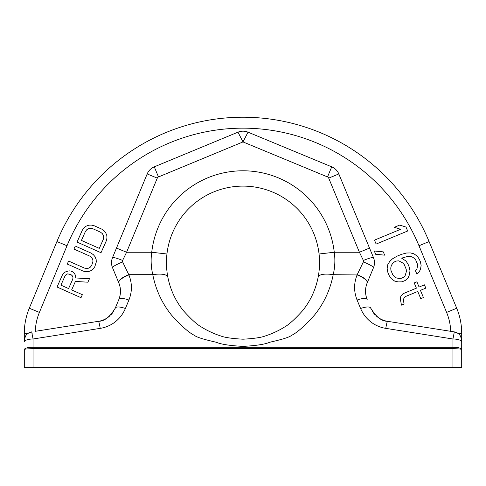 <?xml version="1.0" encoding="UTF-8"?>
<svg xmlns="http://www.w3.org/2000/svg" width="486" height="486" viewBox="0 0 486 486"><rect width="100%" height="100%" fill="white"/><g stroke="black" fill="none" stroke-linecap="round" stroke-linejoin="round"><path stroke-width="0.73" d="M33.048 367.629L452.952 367.629L452.952 348.717L33.048 348.717L33.048 367.629L24.3 367.629L24.3 349.489C24.822 348.11 27.738 347.356 33.048 347.223L452.952 347.223C458.262 347.356 461.178 348.11 461.7 349.489C461.178 349.021 458.262 348.76 452.952 348.717L452.952 339.003L385.775 328.36A10.935 0.62 -81 0 1 387.488 321.301L454.319 331.889L387.488 321.301C381.638 321.301 376.043 316.89 370.703 308.069L371.213 309.205M452.952 367.629L461.7 367.629L461.7 333.335A65.61 65.61 0 0 0 456.706 308.227A65.61 65.61 0 0 1 461.7 333.335A65.61 65.61 0 0 0 456.706 308.227L429.089 241.56A201.423 201.423 0 0 0 56.911 241.56L29.294 308.227A65.61 65.61 0 0 0 24.3 333.335L24.3 340.528A8.748 8.748 0 0 1 31.681 331.889L28.067 333.335L24.3 333.335A65.61 65.61 0 0 1 29.294 308.227L56.911 241.56L67.013 245.746L39.396 312.413A54.675 54.675 0 0 0 35.271 331.318L98.512 321.301L35.271 331.318M460.607 336.294A8.748 8.748 0 0 1 461.196 337.606A8.748 8.748 0 0 0 460.607 336.294L461.7 340.528L461.7 349.489M461.7 333.335L457.933 333.335L454.319 331.889L452.952 339.003A8.748 2.995 180 0 1 461.7 341.992M385.538 320.9A21.87 21.87 0 0 1 383.448 320.256M382.707 319.976A21.87 21.87 0 0 1 381.443 319.417M381.237 319.314A21.87 21.87 0 0 1 378.94 318.008M378.582 317.765A21.87 21.87 0 0 1 376.638 316.271M375.35 315.068A21.87 21.87 0 0 1 374.408 314.059M374.05 313.634A21.87 21.87 0 0 1 372.385 311.326M385.775 328.36C378.716 327.266 366.894 322.838 360.6 308.513L357.089 300.038A10.935 3.487 -22.5 0 1 367.191 299.595A21.87 21.87 0 0 1 367.191 299.589C364.986 294.018 364.986 288.441 367.191 282.858L367.295 282.621A10.935 3.487 22.5 0 0 357.192 274.693L363.382 261.887L363.382 260.447A10.935 1.264 -22.5 0 1 373.485 257.629L338.815 173.939L370.842 251.262L369.524 248.073L359.421 252.252L328.712 178.125A2.187 2.187 0 0 0 327.528 176.94L243 141.924L248.024 132.168A13.122 13.122 -0 0 0 237.976 132.168A13.122 13.122 0 0 1 248.024 132.168L331.713 166.838L248.024 132.168M366.997 299.109A21.87 21.87 0 0 1 365.958 295.537M365.527 291.236A21.87 21.87 0 0 1 367.191 282.858L366.572 284.553M363.382 261.887A10.935 1.482 22.5 0 1 373.485 267.677A13.122 13.122 0 0 0 374.481 262.58L374.481 262.653M374.481 262.507A13.122 13.122 0 0 0 374.244 260.162L374.408 261.255M374.111 259.554A13.122 13.122 0 0 0 373.485 257.629L374.111 259.554M113.833 254.451L147.185 173.939A13.122 13.122 0 0 1 154.287 166.838L237.976 132.168L243 141.924L158.472 176.94L154.287 166.838L237.976 132.168M24.3 349.489C24.822 349.021 27.738 348.76 33.048 348.717L33.048 339.003L100.225 328.36C107.285 327.266 119.106 322.838 125.4 308.513L128.911 300.038C132.222 291.679 132.222 283.308 128.911 274.936L122.618 261.887L122.618 260.447L126.579 252.252L157.288 178.125L147.185 173.939L115.158 251.262M122.618 261.887A10.935 1.482 157.5 0 0 112.515 267.677L118.706 282.621L112.515 267.677A13.122 13.122 0 0 1 111.519 262.58M111.519 262.507A13.122 13.122 0 0 1 111.756 260.162M111.889 259.554A13.122 13.122 0 0 1 112.515 257.629L116.476 248.073L126.579 252.252L151.735 252.252A91.854 91.854 0 0 1 334.265 252.252L319.053 253.99A76.545 76.545 0 0 0 166.947 253.99L151.735 252.252C150.678 259.646 151.031 267.124 152.786 274.693C155.812 289.923 162.081 303.422 171.588 315.189C181.357 325.978 188.878 332.649 194.157 335.212C197.614 338.122 210.462 340.856 216.392 342.29C220.93 344.295 229.799 345.661 243 346.39C256.201 345.661 265.07 344.295 269.609 342.29C275.538 340.856 288.386 338.122 291.843 335.212C297.122 332.649 304.643 325.978 314.412 315.189C323.919 303.422 330.188 289.923 333.214 274.693C334.969 267.124 335.322 259.646 334.265 252.252L359.421 252.252L363.382 260.447M100.225 328.36A10.935 0.62 -99 0 0 98.512 321.301C104.362 321.301 109.958 316.89 115.297 308.069A10.935 3.487 -157.5 0 1 125.4 308.513L128.911 300.038A10.935 3.487 -157.5 0 0 118.809 299.595A21.87 21.87 0 0 0 118.809 299.589L115.297 308.069L118.809 299.595C121.014 294.018 121.014 288.441 118.809 282.858L118.706 282.621A10.935 3.487 157.5 0 1 128.808 274.693L152.786 274.693A15.309 5.152 169.2 0 1 167.822 277.05C166.358 269.268 166.066 261.583 166.947 253.99A76.545 76.545 0 0 1 319.053 253.99C319.934 261.583 319.642 269.268 318.178 277.05A15.309 5.152 -169.2 0 1 333.214 274.693A15.309 5.152 10.8 0 0 318.178 277.05C315.657 289.741 310.433 300.992 302.505 310.797C294.37 319.788 288.101 325.347 283.703 327.479C280.744 329.599 271.522 334.082 266.267 335.577C262.312 337.363 254.561 338.572 243 339.198C231.439 338.572 223.688 337.363 219.733 335.577C214.478 334.082 205.256 329.599 202.298 327.479C197.899 325.347 191.63 319.788 183.495 310.797C175.568 300.992 170.343 289.741 167.822 277.05A15.309 5.152 -10.8 0 0 152.786 274.693M119.003 299.109A21.87 21.87 0 0 0 120.042 295.537M120.473 291.236A21.87 21.87 0 0 0 118.809 282.858L119.428 284.553M100.462 320.9A21.87 21.87 0 0 0 102.552 320.256M103.293 319.976A21.87 21.87 0 0 0 104.557 319.417M104.763 319.314A21.87 21.87 0 0 0 107.06 318.008M107.418 317.765A21.87 21.87 0 0 0 109.362 316.271M110.65 315.068A21.87 21.87 0 0 0 111.592 314.059M111.95 313.634A21.87 21.87 0 0 0 113.615 311.326M71.642 289.923L75.415 281.43L87.911 282.202L89.467 278.703L75.731 277.98L75.597 275.532L74.224 273.126L72.918 271.941L70.877 271.036L69.121 270.854L66.418 271.443L63.994 272.761L62.378 275.033L57.044 287.019L81.022 297.687L82.353 294.692L71.642 289.923M72.803 279.073L68.581 288.562L60.926 285.161L65.148 275.665L66.327 274.396L67.791 273.849L71.071 274.712L72.384 275.896L72.961 277.348L72.803 279.073M91.082 253.097L75.263 246.056L73.933 249.057L89.746 256.092L91.562 257.501L92.65 259.178L93.002 261.134L91.739 265.356L90.335 267.124L88.652 268.169L86.678 268.491L84.412 268.078L68.599 261.043L67.262 264.044L83.082 271.079L85.852 271.71L88.337 271.619L91.271 270.532L93.178 268.989L94.8 266.717L96.289 261.99L96.155 259.542L95.007 256.632L93.409 254.731L91.082 253.097M82.377 230.072L77.043 242.064L101.021 252.726L106.355 240.74L106.956 238.012L106.823 235.564L105.669 232.654L104.077 230.747L101.744 229.113L94.096 225.711L91.319 225.079L88.835 225.17L85.907 226.257L83.999 227.8L82.377 230.072M81.435 240.424L85.439 231.433L86.836 229.665L88.525 228.62L90.499 228.299L92.759 228.706L100.414 232.114L102.23 233.523L103.318 235.2L103.67 237.15L103.293 239.379L99.29 248.37L81.435 240.424M376.134 244.069L407.651 231.014L406.017 227.071L399.692 225.079L394.328 227.302L400.652 229.295L374.499 240.133L376.134 244.069M375.642 254.275L384.651 255.156L383.29 251.876L374.281 250.989L375.642 254.275M408.149 277.737L409.346 274.936L409.996 270.817L409.309 267.257L407.948 263.971L405.913 260.97L401.6 258.139L407.238 256.572L409.522 256.395L412.079 256.875L414.236 258.291L415.724 259.986L417.353 263.922L417.498 266.17L416.976 268.697L415.506 270.842L416.867 274.128L418.604 272.634L420.475 269.554L421.125 265.441L420.433 261.875L419.345 259.251L417.316 256.244L413.944 253.795L410.445 252.939L406.551 253.012L401.582 254.3L396.886 256.244L392.463 258.844L389.657 261.547L387.792 264.627L387.135 268.746L387.828 272.306L389.189 275.592L391.218 278.593L394.589 281.048L398.089 281.904L401.983 281.831L405.336 280.44L408.149 277.737M405.051 275.945L403.307 277.433L401.296 278.265L399.012 278.442L396.455 277.962L394.298 276.552L392.81 274.857L390.908 270.259L390.762 268.011L391.291 265.49L392.755 263.339L394.498 261.851L396.509 261.018L398.793 260.842L402.833 263.011L404.322 264.706L406.223 269.305L406.369 271.553L405.051 275.945M404.109 304.029L403.423 300.47L403.945 297.942L405.688 296.454L417.76 291.454L420.748 298.677L423.434 297.566L420.439 290.342L425.803 288.119L424.442 284.832L419.078 287.056L416.903 281.807L414.224 282.913L416.399 288.168L402.985 293.726L400.847 296.15L400.318 298.677L401.43 305.141L404.109 304.029M24.3 341.992A8.748 2.995 0 0 1 33.048 339.003L31.681 331.889L28.067 333.335L26.59 334.629M25.393 336.288L24.3 340.528A8.748 8.748 0 0 1 25.442 336.203M114.271 271.917L112.515 267.677C111.191 264.329 111.191 260.976 112.515 257.629C111.191 260.982 111.191 264.329 112.515 267.677L114.271 271.899M373.485 257.635C374.809 260.982 374.809 264.329 373.485 267.677C374.809 264.329 374.809 260.976 373.485 257.629L373.959 258.995M367.185 299.583A10.935 3.487 157.5 0 0 357.089 300.038C353.778 291.679 353.778 283.308 357.089 274.936C353.778 283.308 353.778 291.679 357.089 300.038L360.6 308.513A10.935 3.487 -22.5 0 1 370.703 308.069M454.319 331.889A8.748 8.748 0 0 1 455.558 332.175A8.748 8.748 0 0 0 454.319 331.889A8.748 8.748 -0 0 1 461.7 340.528A8.748 8.748 0 0 0 461.402 338.274A8.748 8.748 0 0 1 461.7 340.528A8.748 8.748 -0 0 0 454.319 331.889L457.933 333.335A8.748 8.748 0 0 0 456.773 332.661A8.748 8.748 0 0 1 459.41 334.629A8.748 8.748 0 0 0 457.933 333.335M115.297 308.069L114.787 309.205M118.815 299.583A10.935 3.487 22.5 0 1 128.911 300.038C132.222 291.679 132.222 283.308 128.911 274.936A10.935 3.487 157.5 0 0 118.809 282.858M460.619 336.318L461.414 338.305M455.406 347.314L455.807 347.344M458.565 347.751L459.78 348.073M26.511 334.714A8.748 8.748 0 0 1 31.681 331.889L31.693 331.889A8.748 8.748 0 0 0 24.3 340.528M31.778 332.023L32.264 334.107M117.162 278.891L115.887 275.817M111.525 262.987L111.519 262.653M111.598 261.237L111.75 260.21M112.041 258.995L112.515 257.629A10.935 1.264 -157.5 0 1 122.618 260.447M24.446 338.924L24.592 338.274M374.402 261.237L374.25 260.21M338.815 173.939A13.122 13.122 0 0 0 331.713 166.838A13.122 13.122 0 0 1 338.815 173.939L328.712 178.125M333.214 274.693L357.089 274.936A10.935 3.487 22.5 0 1 367.191 282.858M450.729 331.318A54.675 54.675 0 0 0 446.604 312.413L418.987 245.746A190.488 190.488 0 0 0 67.013 245.746M39.396 312.413L29.294 308.227A65.61 65.61 0 0 0 24.3 333.335L24.3 333.268M147.185 173.939A13.122 13.122 0 0 1 154.287 166.838M446.604 312.413L456.706 308.227M418.987 245.746L429.089 241.56M157.288 178.125A2.187 2.187 0 0 1 158.472 176.94M327.528 176.94L331.713 166.838M243 346.39L243 339.198M373.485 267.677L367.295 282.621"/></g></svg>
